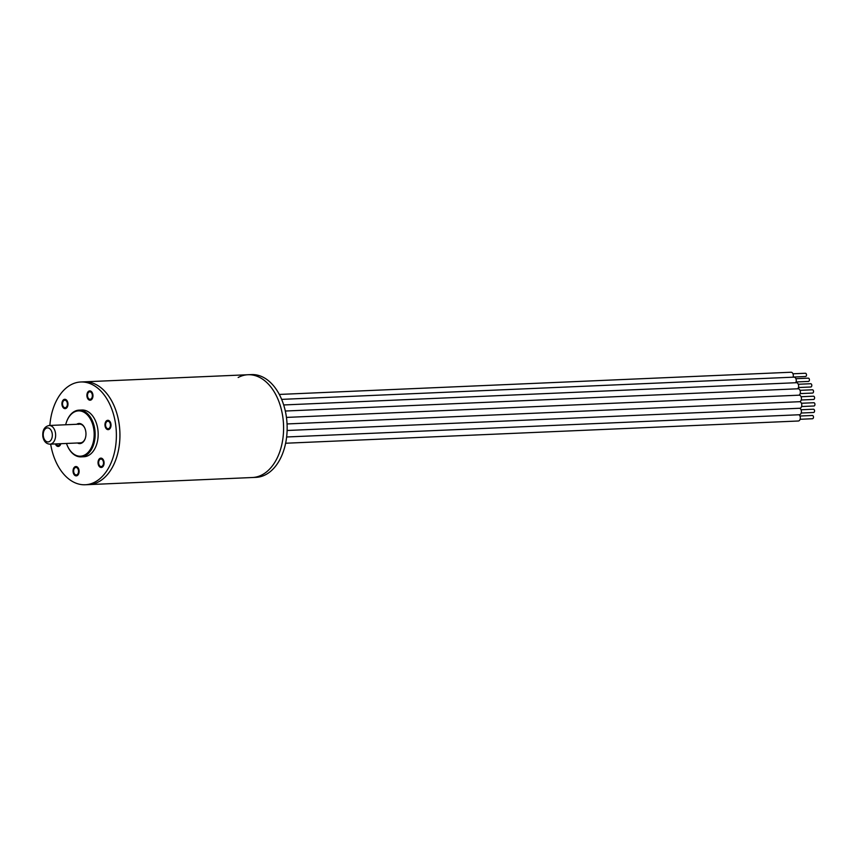 <?xml version="1.0" encoding="UTF-8"?>
<svg xmlns="http://www.w3.org/2000/svg" width="857" height="857" viewBox="0 0 857 857"><rect width="100%" height="100%" fill="white"/><g stroke="black" fill="none" stroke-linecap="round" stroke-linejoin="round"><path stroke-width="1.29" d="M49.856 425.458A51.441 33.337 87.5 0 1 80.772 381.986L247.984 374.734A51.441 33.337 87.5 0 1 283.174 419.941A51.441 33.337 87.5 0 1 258.535 476.363A51.441 33.337 -92.5 0 1 252.451 477.51A51.441 33.337 -92.5 0 0 282.542 415.249A51.441 33.337 87.5 0 0 247.984 374.734A51.441 33.337 87.5 0 0 238.16 377.498M84.34 381.836A51.441 33.337 87.5 0 1 119.519 427.032A51.441 33.337 87.5 0 1 94.881 483.466A51.441 33.337 -92.5 0 1 88.796 484.612A51.441 33.337 -92.5 0 0 118.887 422.351A51.441 33.337 87.5 0 0 84.34 381.836M812.168 415.516A1.639 1.061 87.5 0 1 812.361 415.474A1.639 1.061 87.5 0 1 813.475 416.909A1.639 1.061 87.5 0 1 812.693 418.709A1.639 1.061 87.5 0 1 812.5 418.741A1.639 1.061 87.5 0 1 812.307 418.73M285.627 443.24L798.338 421.001A3.278 2.121 -92.5 0 0 798.724 420.926A3.278 2.121 -92.5 0 0 800.32 418.087A3.278 2.121 -92.5 0 0 799.013 414.756M813.25 409.25A1.639 1.061 87.5 0 1 813.443 409.218A1.639 1.061 87.5 0 1 814.557 410.653A1.639 1.061 87.5 0 1 813.775 412.453A1.639 1.061 87.5 0 1 813.582 412.485A1.639 1.061 87.5 0 1 813.389 412.463M286.634 436.984L799.42 414.745A3.278 2.121 -92.5 0 0 799.806 414.67A3.278 2.121 -92.5 0 0 801.402 411.435A3.278 2.121 -92.5 0 0 799.602 408.253M813.625 402.769A1.639 1.061 87.5 0 1 813.818 402.726A1.639 1.061 87.5 0 1 814.932 404.161A1.639 1.061 87.5 0 1 814.15 405.961A1.639 1.061 87.5 0 1 813.957 405.993A1.639 1.061 87.5 0 1 813.764 405.982M287.116 430.493L799.795 408.253A3.278 2.121 -92.5 0 0 800.181 408.178A3.278 2.121 -92.5 0 0 801.756 404.59A3.278 2.121 -92.5 0 0 799.517 401.708L287.052 423.947M813.272 396.223A1.639 1.061 87.5 0 1 813.464 396.191A1.639 1.061 87.5 0 1 814.589 397.627A1.639 1.061 87.5 0 1 813.807 399.426A1.639 1.061 87.5 0 1 813.604 399.458A1.639 1.061 87.5 0 1 813.411 399.437M799.495 401.708A3.278 2.121 -92.5 0 0 799.838 401.644A3.278 2.121 -92.5 0 0 801.402 398.044A3.278 2.121 -92.5 0 0 799.163 395.173L286.452 417.413M812.35 393.042A1.639 1.061 -92.5 0 0 812.554 393.063A1.639 1.061 -92.5 0 0 812.747 393.031A1.639 1.061 -92.5 0 0 813.529 391.231A1.639 1.061 -92.5 0 0 812.404 389.796A1.639 1.061 -92.5 0 0 812.211 389.828M797.717 388.853A3.278 2.121 87.5 0 1 798.103 388.778A3.278 2.121 87.5 0 1 800.331 391.531A3.278 2.121 87.5 0 1 798.938 395.184M808.247 381.408A1.639 1.061 -92.5 0 0 808.44 381.429A1.639 1.061 -92.5 0 0 808.633 381.397A1.639 1.061 -92.5 0 0 809.415 379.597A1.639 1.061 -92.5 0 0 808.301 378.162A1.639 1.061 -92.5 0 0 808.108 378.194M793.614 377.209A3.278 2.121 87.5 0 1 794 377.144A3.278 2.121 87.5 0 1 796.057 379.126A3.278 2.121 87.5 0 1 795.692 382.736M805.312 376.502A1.639 1.061 -92.5 0 0 805.505 376.523A1.639 1.061 -92.5 0 0 805.709 376.491A1.639 1.061 -92.5 0 0 806.491 374.691A1.639 1.061 -92.5 0 0 805.366 373.256A1.639 1.061 -92.5 0 0 805.173 373.288M790.679 372.302A3.278 2.121 87.5 0 1 791.065 372.238A3.278 2.121 87.5 0 1 792.993 373.845A3.278 2.121 87.5 0 1 793.068 377.176M810.615 386.978A1.639 1.061 -92.5 0 0 810.808 387A1.639 1.061 -92.5 0 0 811.001 386.957A1.639 1.061 -92.5 0 0 811.793 385.168A1.639 1.061 -92.5 0 0 810.668 383.722A1.639 1.061 -92.5 0 0 810.476 383.765M795.982 382.779A3.278 2.121 87.5 0 1 796.367 382.704A3.278 2.121 87.5 0 1 798.531 385.072A3.278 2.121 87.5 0 1 797.653 388.799M78.973 410.149L81.993 410.021A23.385 15.158 87.5 0 1 97.698 428.436A23.385 15.158 -92.5 0 1 84.018 456.738L80.997 456.867A23.385 15.158 -92.5 0 0 83.761 456.353A23.385 15.158 -92.5 0 0 94.966 430.696A23.385 15.158 -92.5 0 0 78.973 410.149A23.385 15.158 -92.5 0 0 76.198 410.674A23.385 15.158 -92.5 0 0 66.567 421.805A23.385 15.158 -92.5 0 0 66.503 421.987M50.659 444.14A51.441 33.337 87.5 0 0 50.681 444.247A51.441 33.337 -92.5 0 0 85.239 484.762A51.441 33.337 -92.5 0 0 115.331 422.501A51.441 33.337 87.5 0 0 80.772 381.986M56.08 443.905A3.739 2.421 -92.5 0 0 58.19 445.511A3.739 2.421 -92.5 0 0 58.63 445.436A3.739 2.421 -92.5 0 0 60.14 443.733M63.214 406.464A3.739 2.421 -92.5 0 0 65.111 407.686A3.739 2.421 -92.5 0 0 67.221 405.415A3.739 2.421 -92.5 0 0 66.685 401.44A3.739 2.421 -92.5 0 0 64.789 400.219A3.739 2.421 -92.5 0 0 62.679 402.49A3.739 2.421 -92.5 0 0 63.214 406.464M87.596 394.413A3.739 2.421 -92.5 0 0 90.092 399.287A3.739 2.421 -92.5 0 0 92.267 396.695A3.739 2.421 -92.5 0 0 89.771 391.81A3.739 2.421 -92.5 0 0 87.596 394.413M107.382 421.323A3.739 2.421 -92.5 0 0 105.593 425.426A3.739 2.421 -92.5 0 0 108.153 428.714A3.739 2.421 -92.5 0 0 108.593 428.629A3.739 2.421 -92.5 0 0 110.382 424.526A3.739 2.421 -92.5 0 0 107.821 421.237A3.739 2.421 -92.5 0 0 107.382 421.323M102.797 460.284A3.739 2.421 -92.5 0 0 100.901 459.063A3.739 2.421 -92.5 0 0 98.791 461.334A3.739 2.421 -92.5 0 0 99.326 465.308A3.739 2.421 -92.5 0 0 101.222 466.54A3.739 2.421 -92.5 0 0 103.333 464.269A3.739 2.421 -92.5 0 0 102.797 460.284M78.426 472.346A3.739 2.421 -92.5 0 0 75.919 467.461A3.739 2.421 -92.5 0 0 73.745 470.065A3.739 2.421 -92.5 0 0 76.241 474.939A3.739 2.421 -92.5 0 0 78.426 472.346M60.836 443.701A4.681 3.032 87.5 0 1 58.779 446.347A4.681 3.032 87.5 0 1 58.233 446.454A4.681 3.032 87.5 0 1 55.394 443.937M67.114 400.819A4.681 3.032 87.5 0 1 67.789 405.79A4.681 3.032 87.5 0 1 65.153 408.628A4.681 3.032 87.5 0 1 62.786 407.096A4.681 3.032 87.5 0 1 62.111 402.126A4.681 3.032 87.5 0 1 64.746 399.287A4.681 3.032 87.5 0 1 67.114 400.819M92.856 396.984A4.681 3.032 87.5 0 1 90.135 400.219A4.681 3.032 87.5 0 1 87.007 394.124A4.681 3.032 87.5 0 1 89.728 390.878A4.681 3.032 87.5 0 1 92.856 396.984M108.743 429.539A4.681 3.032 87.5 0 1 108.186 429.646A4.681 3.032 87.5 0 1 104.993 425.533A4.681 3.032 87.5 0 1 107.232 420.412A4.681 3.032 87.5 0 1 107.789 420.305A4.681 3.032 87.5 0 1 110.981 424.408A4.681 3.032 87.5 0 1 108.743 429.539M98.898 465.94A4.681 3.032 87.5 0 1 98.234 460.97A4.681 3.032 87.5 0 1 100.858 458.131A4.681 3.032 87.5 0 1 103.226 459.663A4.681 3.032 87.5 0 1 103.901 464.633A4.681 3.032 87.5 0 1 101.265 467.472A4.681 3.032 87.5 0 1 98.898 465.94M73.156 469.775A4.681 3.032 87.5 0 1 75.877 466.529A4.681 3.032 87.5 0 1 79.005 472.635A4.681 3.032 87.5 0 1 76.284 475.871A4.681 3.032 87.5 0 1 73.156 469.775M49.974 444.172A9.352 6.063 -92.5 0 0 55.448 432.849A9.352 6.063 -92.5 0 0 49.16 425.49C44.393 426.55 42.282 430.278 42.85 436.695C43.836 441.451 46.214 443.937 49.974 444.172L80.387 442.855A9.352 6.063 -92.5 0 0 81.501 442.64A9.352 6.063 -92.5 0 0 85.282 438.377M66.482 443.455A22.678 14.698 -92.5 0 0 67.467 445.972A22.678 14.698 -92.5 0 0 83.118 455.688A22.678 14.698 -92.5 0 0 93.702 428.736A22.678 14.698 -92.5 0 0 75.78 411.381A22.678 14.698 -92.5 0 0 66.439 422.18A22.678 14.698 -92.5 0 0 65.668 424.772M77.462 442.983A10.048 6.513 -92.5 0 0 81.072 443.348A10.048 6.513 -92.5 0 0 85.218 438.57A10.048 6.513 -92.5 0 0 84.757 428.018A10.048 6.513 -92.5 0 0 77.826 423.712A10.048 6.513 -92.5 0 0 76.659 424.29M67.553 446.154A23.385 15.158 -92.5 0 0 67.628 446.336A23.385 15.158 -92.5 0 0 80.997 456.867M84.843 428.2A9.352 6.063 -92.5 0 0 79.572 424.161A9.352 6.063 -92.5 0 0 78.469 424.376M85.239 484.762L256.007 477.36A51.441 33.337 -92.5 0 0 286.099 415.099A51.441 33.337 87.5 0 0 251.551 374.584L247.984 374.734M43.375 436.384A7.017 4.542 -92.5 0 0 48.924 441.762A7.017 4.542 -92.5 0 0 52.191 433.428A7.017 4.542 -92.5 0 0 46.653 428.05A7.017 4.542 -92.5 0 0 43.375 436.384M799.967 416.009L812.361 415.474M800.106 419.287L812.5 418.741M801.049 409.753L813.443 409.218M801.188 413.031L813.582 412.485M801.424 403.261L813.818 402.726M801.563 406.539L813.957 405.993M801.07 396.727L813.464 396.191M801.209 399.994L813.604 399.458M812.404 389.796L800.01 390.331M812.554 393.063L800.159 393.599M285.317 411.028L798.103 388.778M808.301 378.162L795.907 378.698M808.44 381.429L796.046 381.965M281.653 399.373L794 377.144M805.366 373.256L792.971 373.791M279.328 394.434L791.065 372.238M805.505 376.523L793.111 377.059M810.668 383.722L798.274 384.268M810.808 387L798.413 387.535M283.688 404.954L796.367 382.704M49.16 425.49L79.572 424.161"/></g></svg>
